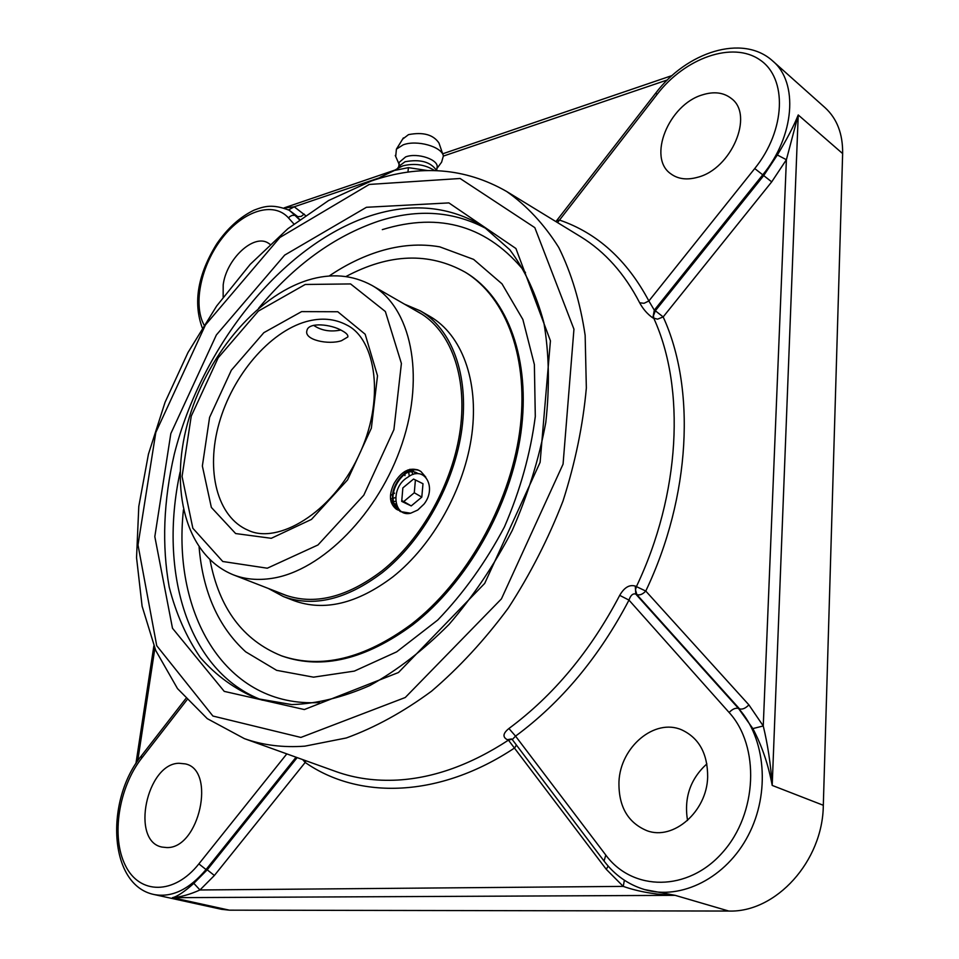 <?xml version="1.0" encoding="UTF-8"?>
<svg xmlns="http://www.w3.org/2000/svg" width="959" height="959" viewBox="0 0 959 959"><rect width="100%" height="100%" fill="white"/><g stroke="black" fill="none" stroke-linecap="round" stroke-linejoin="round"><path stroke-width="1.44" d="M407.911 172.2L408.45 167.633L427.894 170.606M380.136 178.206L380.255 177.223L394.497 170.462L408.45 167.633M434.667 170.618C425.185 164.54 414.54 162.958 402.756 165.883L398.381 168.089M436.549 170.666L436.393 170.234C430.495 161.807 420.042 158.978 405.034 161.747L399.04 166.171M436.681 170.678L436.992 167.765C439.654 159.925 417.621 152.241 405.597 156.916L399.268 162.311L399.148 163.378M436.92 168.496L441.608 162.179L443.382 155.945C441.787 146.559 416.674 139.582 403.128 144.869L396.415 149.136L395.707 156.485M443.034 154.89L439.006 143.083C433.348 134.632 423.183 131.827 408.498 134.632L402.636 139.115M288.587 209.889L294.209 206.796L284.379 207.935M193.826 883.347C184.368 891.81 177.247 896.593 172.452 897.672C180.544 897.109 189.714 894.543 199.963 889.976L193.826 883.347L207.216 869.825L206.041 869.549L296.055 757.214M624.369 880.23L623.254 886.392C638.598 891.75 655.908 894.735 675.184 895.346L644.532 889.556C681.178 900.525 726.239 877.941 748.284 835.337C770.509 792.853 765.57 738.13 738.502 708.437L635.757 594.077C632.856 593.261 630.602 595.275 628.984 600.106L619.706 595.359C590.492 651.029 553.571 695.419 508.929 728.504C502.948 733.323 502.408 737.051 507.299 739.701L508.45 740.144C470.941 764.623 434.055 777.929 397.805 780.051C375.82 781.225 355.357 778.456 336.405 771.719L244.401 738.634C262.958 745.227 283.121 747.732 304.89 746.15L346.343 737.962C374.909 727.569 403.319 711.986 431.538 691.199C459.145 667.62 484.727 639.917 508.27 608.102C530.135 574.429 548.38 538.718 563.017 500.982C575.22 462.813 583 425.149 586.345 387.999L585.146 335.314C580.255 302.433 571.456 273.159 558.761 247.482C544.125 224.25 526.755 205.586 506.616 191.464C465.079 167.681 419.982 164.193 371.325 180.999L328.613 200.515L287.868 228.722L250.215 264.336L216.626 306.053L187.988 352.516L165.032 402.348L148.441 454.146L138.791 506.424L136.55 557.67L142.112 606.256L155.73 650.502L177.511 688.61L207.276 718.651L244.401 738.634M748.895 704.865L645.767 591.056C642.686 594.316 639.713 595.503 636.86 594.616L739.557 708.893C742.446 709.66 745.563 708.305 748.895 704.865L763.256 725.963L752.851 728.588C761.914 745.754 768.363 764.695 772.199 785.409C770.712 764.215 767.727 744.4 763.256 725.963L786.392 159.721L777.341 154.986L763.7 175.593L771.707 181.862L786.392 159.721L798.236 114.96C793.74 126.144 786.776 139.487 777.341 154.986M506.616 191.464L580.794 236.801C604.985 251.69 624.609 273.687 639.665 302.792L644.052 303.284L648.871 300.982L654.302 310.165L652.851 317.92L657.55 319.155L663.172 316.926L771.707 181.862M141.5 755.704L141.333 755.92C105.202 800.034 108.211 885.133 154.063 894.531L221.529 909.312L229.345 910.163L728.792 911.05C775.927 912.716 822.882 861.182 823.313 805.284L772.199 785.409L798.236 114.96L842.637 153.584L823.313 805.284M842.637 153.584C842.913 133.984 837.063 118.688 825.088 107.708L772.69 60.968C742.53 33.529 686.368 52.242 655.692 93.179L657.179 94.27C685.002 57.984 732.568 40.877 759.852 59.83C787.591 78.182 785.781 130.22 754.733 168.544L648.871 300.982C626.994 259.961 597.205 232.989 559.505 220.067L557.551 222.596M706.879 763.867C690.312 778.972 683.863 797.852 687.531 820.484M379.716 251.282C362.454 256.616 345.576 264.888 329.069 276.072C345.564 264.888 362.454 256.616 379.704 251.282C400.382 244.953 420.402 243.478 439.749 246.847L473.602 259.386L502.001 283.84L522.859 319.455L534.367 364.528L535.302 416.47C530.531 453.487 520.257 490.277 504.47 526.851C485.853 562.058 463.605 593.13 437.748 620.029L396.678 651.844L354.327 671.108L313.509 677.162L276.648 670.341L245.672 651.808L276.648 670.341L313.497 677.162L354.315 671.108L396.666 651.856L437.724 620.041C463.593 593.141 485.829 562.082 504.458 526.875C520.234 490.313 530.519 453.523 535.29 416.506L534.379 364.564L522.871 319.479L502.013 283.864L473.626 259.398L439.785 246.859C420.426 243.478 400.394 244.953 379.704 251.282M199.112 547.229C202.864 592.015 218.388 626.874 245.672 651.808L245.672 651.808C218.376 626.874 202.864 592.015 199.112 547.229M635.29 586.081L635.757 594.077L636.86 594.616L635.493 589.881L636.392 586.632C680.566 493.909 685.565 388.083 653.894 318.52L653.427 315.787L655.333 310.776L654.302 310.165L762.753 174.826L763.7 175.593L655.333 310.776L663.172 316.926C695.838 387.927 690.959 496.199 645.767 591.056L635.29 586.081C629.452 584.367 624.261 587.459 619.706 595.359M639.665 302.792C643.033 309.062 647.421 314.096 652.851 317.92M508.929 728.504L515.546 736.128L512.274 739.557L511.567 738.945L507.299 739.701M604.242 861.29L512.418 739.749M556.592 220.87L559.505 220.067L657.179 94.27M697.661 177.271C686.98 180.244 678.061 179.117 670.904 173.879C647.181 157.935 668.603 104.567 702.479 94.845C714.059 91.225 723.709 92.46 731.429 98.549C754.313 115.116 731.273 169.012 697.661 177.271M223.147 297.05L223.195 284.883C226.276 259.266 253.488 233.552 268.148 243.011L270.042 244.305M618.963 781.729C620.317 746.917 654.685 717.919 681.717 729.859C699.099 737.998 707.754 753.738 707.658 777.09C706.879 811.614 673.362 840.743 647.013 830.722C627.785 822.702 618.435 806.363 618.963 781.729M179.009 763.268L185.303 763.891C216.326 769.969 199.352 848.799 166.794 847.564L162.011 847.073C130.364 841.199 146.619 763.508 179.009 763.268M341.524 340.685C328.673 345.12 303.691 339.989 306.94 330.531C308.402 321.852 331.311 324.154 342.243 330.807C346.451 333.109 348.309 335.159 347.805 336.981L341.524 340.685M398.237 510.152L396.379 509.229C389.39 503.607 388.623 495.036 394.053 483.492C401.389 471.169 409.745 466.829 419.107 470.473L419.946 471.001M280.543 593.213L283.948 594.64C313.881 605.585 346.547 597.649 381.946 570.869C421.78 539.15 453.211 482.485 460.332 429.009C467.429 375.496 450.227 330.28 419.167 312.49L415.918 310.74M268.328 588.454L283.361 596.546C313.629 607.586 346.667 599.567 382.485 572.487C422.823 540.397 454.674 483.012 461.914 428.853C469.107 374.657 451.701 328.877 420.282 310.836L404.554 304.195M210.045 560.044C219.167 608.258 242.939 640.168 281.371 655.776L282.761 656.28C322.356 669.79 365.619 659.36 412.526 624.98C467.105 582.916 510.751 506.028 520.893 433.024C531.01 359.937 507.838 298.177 466.458 272.955L465.199 272.188C428.961 252.013 389.198 253.476 345.899 276.564M281.371 655.776C320.965 669.298 364.228 658.845 411.159 624.429C465.75 582.317 509.421 505.381 519.586 432.329C529.728 359.193 506.568 297.398 465.199 272.188M283.361 596.546L293.826 600.61C324.13 611.662 357.144 603.75 392.866 576.874C433.108 545.024 464.803 487.975 471.9 434.079C478.961 380.148 461.459 334.511 430.004 316.458L420.282 310.836M340.757 330.04C330.304 332.138 321.265 330.567 313.629 325.341M410.632 513.221L417.752 510.044L424.01 504.098C437.304 487.52 424.381 464.408 407.695 477.294C390.085 487.34 393.25 517.476 410.632 513.221L400.287 511.555L395.144 505.825C386.045 489.917 407.887 462.646 420.929 471.504L425.808 477.162M398.105 510.044L396.307 509.181M417.68 469.778L418.292 470.27M390.505 495.359L392.734 494.293M393.358 493.933L394.557 493.154M404.95 475.64L405.034 473.698M405.022 473.003L404.878 471.444M390.541 498.932L392.711 498.5M393.226 498.356L395.276 497.589M409.277 476.215L408.618 471.6M408.45 471.109L407.959 469.934M390.936 501.353L393.178 501.533M393.658 501.521L395.707 501.293M413.005 474.453L411.207 470.629M410.908 470.246L410.02 469.299M391.26 502.492L393.777 503.571M394.257 503.703L396.247 504.014M415.966 473.77L412.418 470.33M411.795 470.03L409.685 469.383M390.613 499.603L393.885 503.883M394.497 504.35L396.81 505.657M418.076 473.674C414.396 470.953 409.996 470.989 404.914 473.794M420.569 471.301L420.366 471.193C407.335 462.334 385.494 489.581 394.593 505.501L400.155 511.471M401.785 500.598L403.739 501.533L414.288 492.77L415.403 479.979M411.219 505.932L401.713 501.389L402.852 487.903L413.545 479.056L422.991 483.72L421.804 497.122L411.219 505.932L403.739 501.533M421.804 497.122L414.288 492.77M305.37 215.403L294.209 206.796L380.208 177.559M443.418 156.065L667.464 79.909M137.724 760.871L154.855 648.404M299.723 219.491L289.234 210.249L297.829 216.71L301.222 216.422L304.183 214.085M299.436 219.695L294.892 215.307L292.063 215.391L289.846 216.566L288.515 217.945L293.862 223.938M511.95 739.209L508.45 740.144L606.268 869.31L623.254 886.392L199.963 889.976L214.384 875.471L207.216 869.825L297.17 757.61M214.384 875.471L305.19 762.453L302.66 759.588M516.386 744.999L514.767 747.852C439.042 798.284 358.594 799.698 305.19 762.453L305.801 760.715M229.345 910.163L172.452 897.672L675.184 895.346L728.792 911.05M644.532 889.556C628.169 884.57 614.671 875.064 604.062 861.038L605.776 855.044L515.546 736.128C561.279 702.396 599.087 657.047 628.984 600.106L729.116 712.489C732.472 709.025 735.601 707.67 738.502 708.437L752.851 728.588M608.162 866.085L606.268 869.31M382.305 229.633C440.421 211.771 488.143 226.084 525.496 272.584M319.455 702.515C226.156 708.018 172.141 615.115 183.433 509.816M487.879 229.525C454.734 211.208 418.328 208.391 378.649 221.109C334.164 236.226 294.137 265.295 258.57 308.33M180.1 472.08C158.319 572.175 187.808 672.151 262.322 700.178M257.515 698.703C235.363 689.569 216.302 675.843 200.323 657.526C186.346 637.04 175.977 613.568 169.204 587.088C161.747 545.251 163.462 500.91 174.322 454.075C201.618 346.247 281.814 245.204 370.126 215.883C411.795 202.397 449.651 206.005 483.72 226.696L509.792 249.748C524.765 269.671 536.129 293.969 543.861 322.644C549.135 353.463 549.771 386.741 545.791 422.487C539.054 458.893 527.846 494.916 512.19 530.555C494.221 565.079 473.171 596.378 449.016 624.441C423.638 649.938 397.302 670.281 369.982 685.481C342.783 697.421 316.722 703.786 291.812 704.589L257.515 698.703M366.434 207.288L284.679 255.106L216.362 334.967L170.822 433.6L154.819 536.62L172.488 628.265L224.25 691.379L304.339 709.552L398.453 672.523L484.703 583.396L540.109 462.346L550.43 340.817L515.93 248.513L448.884 202.9L366.434 207.288M369.251 184.44L460.116 178.494L534.81 227.631L573.95 329.177L563.065 464.144L501.425 598.884L405.261 697.505L300.886 737.435L212.91 716.037L156.725 645.707L138 544.94L155.814 432.425L205.478 324.885L279.884 237.484L369.251 184.44M772.69 60.968C798.715 82.582 794.639 136.178 762.753 174.826L754.733 168.544M204.027 324.933C192.723 304.075 201.174 264.876 222.308 237.94C243.274 210.812 273.495 200.97 288.515 217.945M729.116 712.489C759.972 746.018 757.622 813.46 722.523 852.503C687.855 892.062 632.52 891.438 605.776 855.044M286.813 753.882L198.873 863.891L206.041 869.549C189.271 889.461 171.949 897.792 154.063 894.531M185.734 698.703L141.333 755.92L141.644 758.221L186.885 699.974M198.873 863.891C174.178 895.047 139.535 894.651 125.389 865.497C110.86 836.775 118.688 787.543 141.644 758.221M248.261 530.315C217.034 517.249 205.562 470.557 219.155 423.063C232.605 375.52 269.203 332.126 306.065 321.637C321.025 317.477 334.559 318.592 346.667 324.981C376.06 338.935 385.686 400.49 358.21 456.76C331.55 513.425 277.559 544.484 248.261 530.315M233.193 574.777C244.965 579.344 257.911 580.531 272.032 578.337C321.876 570.857 379.069 513.161 402.121 443.645C425.448 374.142 410.656 307.024 371.876 285.374C352.337 274.777 331.059 273.015 308.031 280.1C255.154 296.595 205.61 357.431 187.556 423.339C169.599 488.898 185.147 555.081 233.193 574.777L287.424 595.887M305.226 284.475L350.586 283.936L385.362 311.519L401.401 363.461L393.909 429.644L363.785 495.204L317.98 544.964L267.285 568.207L222.764 561.495L192.855 528.253L182.066 476.455L191.237 416.17L218.184 357.791L258.355 311.088L305.226 284.475M301.594 311.615L263.857 332.665L231.347 370.222L209.589 417.393L202.361 466.002L211.352 507.419L235.638 533.552L271.289 538.299L311.471 519.406L347.566 479.896L371.361 428.146L377.51 375.772L365.175 334.247L337.784 311.747L301.594 311.615M400.85 166.638L394.161 170.57M399.831 164.96L397.422 168.652M398.764 166.602L399.268 162.311M399.052 164.169L395.276 155.478M403.391 137.904L396.415 149.136M284.176 207.863L395.084 170.031M442.662 153.812L672.103 75.545M135.926 763.58L153.86 645.97M655.692 93.179L555.908 221.589M289.234 210.249C272.536 203.847 264.744 206.113 254.051 210.153C239.978 216.974 227.547 228.218 216.746 243.874C197.806 274.502 192.975 302.481 202.241 327.798M422.308 314.42L371.876 285.374M347.913 336.201L347.805 336.981"/></g></svg>
